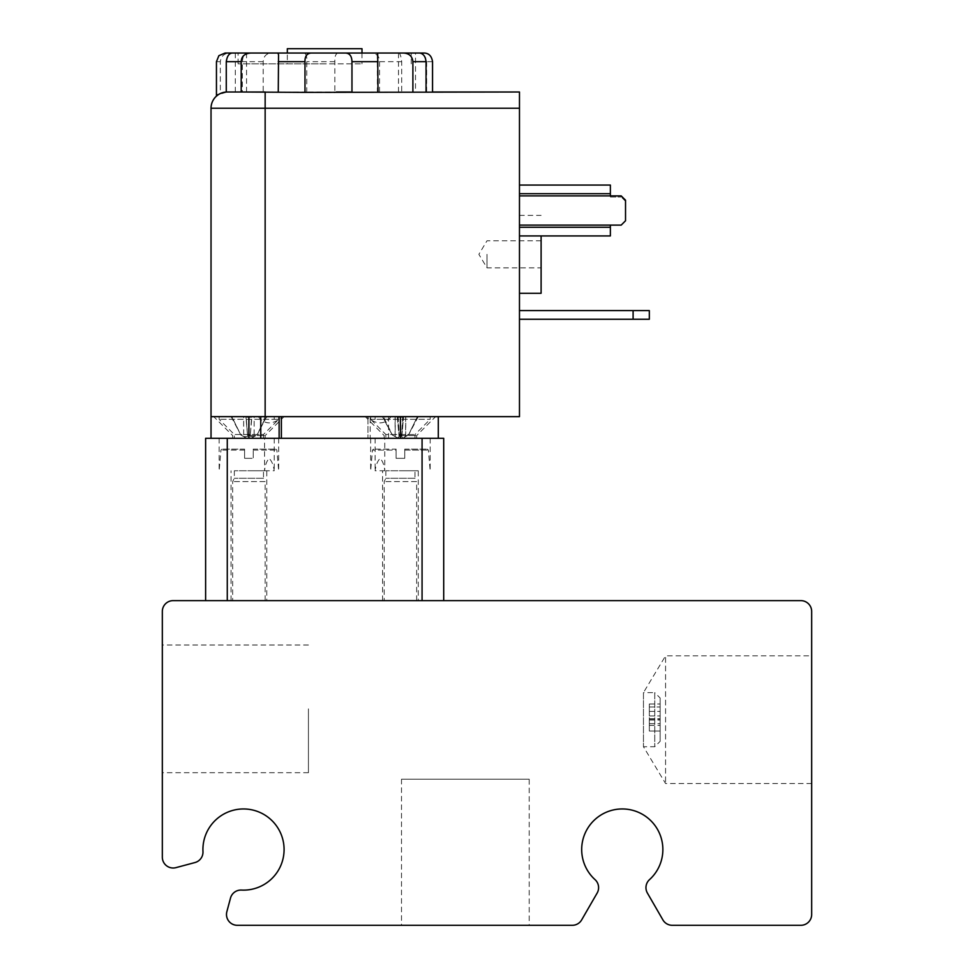 <?xml version="1.0" encoding="UTF-8"?>
<svg xmlns="http://www.w3.org/2000/svg" width="974" height="974" viewBox="0 0 974 974"><rect width="100%" height="100%" fill="white"/><g stroke="black" fill="none" stroke-linecap="round" stroke-linejoin="round"><path stroke-width="0.73" stroke-dasharray="4.87 3.65" d="M308.429 708.853L308.429 772.711L308.429 708.853M529.211 779.2L401.507 779.2L529.211 779.2L529.211 925.3L401.507 925.3L529.211 925.3M244.584 458.316L244.584 450.11L244.584 458.316L253.24 458.316L253.24 450.11L253.24 458.316L244.584 458.316M244.584 449.124L244.584 450.11L244.584 449.124L222.035 449.124L244.584 449.124M253.24 449.124L253.24 450.11L253.24 449.124L275.788 449.124L253.24 449.124M241.187 91.994L227.271 91.994L246.544 91.994L242.343 91.994L242.343 61.691C242.94 56.334 244.17 53.448 246.02 53.034L398.707 53.034C400.01 53.205 401.02 56.09 401.714 61.691L401.714 91.994L398.488 91.994L432.541 91.994L358.456 91.994M426.661 91.994L426.661 61.691C426.222 56.334 422.959 53.448 416.872 53.034L415.521 53.034L415.521 91.994M379.556 91.994L379.556 61.691C379.495 56.334 376.695 53.448 371.143 53.034L338.587 53.034C335.884 53.205 334.63 56.09 334.837 61.691L334.837 92.761L336.371 91.994L401.714 91.994M306.761 92.469L306.761 61.691C307.114 56.334 306.092 53.448 303.669 53.034L271.965 53.034C266.499 53.205 263.577 56.09 263.199 61.691L263.199 91.994L334.837 92.761M242.343 91.994L263.199 91.994M290.873 91.994L227.271 91.994A16.229 16.229 0 0 0 218.298 94.697L227.271 91.994L235.306 91.994L227.271 91.994L216.447 94.697M225.164 53.034L229.998 53.034C224.337 53.205 221.11 56.09 220.331 61.691L220.331 93.553M324.671 63.846L238.094 63.846L324.671 63.846M287.33 63.846L361.999 63.846L287.33 63.846L287.33 53.034M377.681 53.034L345.295 53.034M246.02 53.034L271.965 53.034M371.143 53.034L398.707 53.034M303.669 53.034L338.587 53.034M432.541 91.994L307.26 91.994M519.471 91.994L519.471 108.224L265.147 108.224L265.147 91.994L305.933 91.994M211.029 438.3L265.147 438.3L211.029 438.3L211.029 416.653L284.079 416.653L274.218 416.653L274.218 419.319L219.15 419.319L278.674 419.319L263.479 434.514L234.332 434.514L263.479 434.514L263.479 438.3L234.332 438.3L263.479 438.3M287.33 48.7L361.999 48.7M361.999 53.034L361.999 63.846M264.575 419.319L264.575 416.653L211.029 416.653L211.029 108.224L265.147 108.224L265.147 416.653L519.471 416.653L519.471 108.224M388.565 438.3L388.565 416.653L438.3 416.653L248.906 416.653L370.193 416.653L370.193 438.3L281.376 438.3L281.376 416.653M438.3 438.3L400.424 438.3L438.3 438.3L438.3 416.653M248.906 435.597L265.147 435.597L248.906 435.597M258.305 416.653C264.697 424.944 272.866 424.944 282.801 416.653M281.376 438.3L367.953 438.3L367.953 416.653L367.953 438.3L370.193 438.3M211.029 416.653L265.147 416.653M205.624 600.629L227.271 600.629L205.624 600.629L205.624 438.3L443.706 438.3L443.706 600.629L422.071 600.629L443.706 600.629M227.271 600.629L422.071 600.629L227.271 600.629L227.271 438.3M800.847 600.629L173.153 600.629A10.824 10.824 0 0 0 162.329 611.453L162.329 857.193A10.824 10.824 0 0 0 175.953 867.639L194.958 862.55A10.824 10.824 0 0 0 202.969 851.556A40.579 40.579 0 0 1 242.83 808.968A40.579 40.579 0 0 1 284.079 850.217A40.579 40.579 0 0 1 241.479 890.078A10.824 10.824 0 0 0 230.497 898.089L226.857 911.676A10.824 10.824 0 0 0 237.303 925.3L572.298 925.3A10.824 10.824 0 0 0 581.661 919.894L597.147 893.061A10.824 10.824 0 0 0 595.041 879.632A40.579 40.579 0 0 1 593.105 821.326A40.579 40.579 0 0 1 651.448 821.326A40.579 40.579 0 0 1 649.512 879.632A10.824 10.824 0 0 0 647.406 893.061L662.892 919.894A10.824 10.824 0 0 0 672.267 925.3L800.847 925.3A10.824 10.824 0 0 0 811.671 914.476L811.671 611.453A10.824 10.824 0 0 0 800.847 600.629M660.153 698.029L660.153 741.324L660.153 698.029L654.747 692.624L654.747 746.729L654.747 692.624L643.461 692.624L643.461 746.729L643.461 692.624L665.571 655.831L665.571 783.534L665.571 655.831L811.671 655.831L811.671 783.534L811.671 655.831M649.329 731.048L649.329 703.995L649.329 731.048L649.329 719.019L649.329 731.048L660.153 731.048L660.153 703.995L660.153 731.048L660.153 719.019L660.153 731.048L649.329 731.048M649.329 706.978L649.329 715.927L649.329 706.978L660.153 706.978L649.329 706.978M649.329 715.927L660.153 715.927L649.329 715.927M649.329 719.141L660.153 719.141M649.329 719.019L660.153 719.019L649.329 719.019M649.329 703.995L660.153 703.995L649.329 703.995M649.329 718.739L660.153 718.739M649.329 720.078L660.153 720.078M162.329 708.853L162.329 772.711L162.329 708.853M519.471 225.104L610.369 225.104L519.471 225.104L519.471 185.06L519.471 235.927L519.471 185.06L519.471 235.927L519.471 225.104L610.369 225.104L610.369 235.927L610.369 225.104L621.193 225.104L625.527 220.769L621.193 225.104L625.527 220.769L625.527 201.289L621.193 196.967L625.527 201.289L625.527 220.769L625.527 200.206L621.193 195.884L610.369 195.884L610.369 185.06L610.369 196.967L621.193 196.967L610.369 196.967L610.369 185.06L519.471 185.06M519.471 319.253L519.471 310.596L519.471 319.253L633.1 319.253L633.1 310.596L649.329 310.596L649.329 319.253L633.1 319.253M519.471 254.324L519.471 293.284L519.471 254.324M541.106 235.927L541.106 293.284M541.106 254.324L541.106 267.85L541.106 254.324M519.471 310.596L633.1 310.596M519.471 235.927L610.369 235.927L519.471 235.927L610.369 235.927L610.369 225.104L621.193 225.104L610.369 225.104M519.471 227.271L610.369 227.271M519.471 193.716L610.369 193.716M487 254.324L487 267.85L487 254.324M388.565 416.653L370.193 416.653M264.575 416.653L274.218 416.653M396.089 450.11L396.089 449.124L373.541 449.124L396.089 449.124L396.089 458.316L404.746 458.316L396.089 458.316L396.089 450.11L372.47 450.11L396.089 450.11M404.746 449.124L404.746 450.11L404.746 449.124L427.294 449.124L404.746 449.124M404.746 450.11L404.746 458.316L404.746 450.11L428.377 450.11L404.746 450.11M384.754 470.771L375.112 470.771C375.794 465.341 377.462 461.201 380.152 458.34C382.733 461.201 384.267 465.341 384.754 470.771L384.754 438.3M375.112 438.3L375.112 470.771M264.575 470.771L274.218 470.771C273.548 465.341 271.868 461.201 269.189 458.34C266.596 461.201 265.062 465.341 264.575 470.771L264.575 438.3M274.218 438.3L274.218 470.771M278.674 416.653L278.674 419.319L274.218 419.319M403.601 416.653L405.768 416.653L405.683 436.522C403.236 437.874 401.945 437.874 401.812 436.522L403.601 416.653L397.562 416.653L399.291 436.522L395.225 436.522L392.425 435.049L383.695 417.262L382.429 416.653L395.079 416.653L395.152 436.522C397.611 437.874 398.902 437.874 399.036 436.522L397.246 416.653L403.285 416.653L401.544 436.522L405.622 436.522L408.423 435.049L417.14 417.262L418.418 416.653L405.768 416.653M418.138 416.653L403.285 416.653M397.295 416.653L399.036 436.535L397.295 416.653L395.079 416.653M382.709 416.653L397.562 416.653M402.457 438.3L398.39 438.3L402.457 438.3L408.423 435.049M402.725 416.653L401.544 436.522M382.575 416.653L392.364 435.049L395.152 436.522M418.272 416.653L408.483 435.049L405.683 436.522M398.11 416.653L399.291 436.522M401.799 436.535L403.54 416.653L401.799 436.535M399.291 435.049L401.945 435.049M408.483 435.049L417.14 417.262M401.556 435.049L398.902 435.049M246.166 416.653L243.646 416.653L245.923 416.653L247.652 436.522L247.579 435.049L247.652 436.522L243.67 436.522L240.882 435.049L243.67 436.522L247.652 436.522L245.923 416.653L251.657 416.653L246.166 416.653L247.579 435.049L246.166 416.653M231.118 416.653L243.646 416.653L243.67 436.522L243.646 416.653L230.911 416.653L232.116 417.262L240.882 435.049L231.118 416.653M251.657 416.653L254.177 416.653L251.901 416.653L250.172 436.522L254.141 436.522L256.941 435.049L254.141 436.522L250.172 436.522L251.657 416.653M266.693 416.653L254.177 416.653L254.141 436.522L254.177 416.653L266.913 416.653L265.707 417.262L256.941 435.049L266.693 416.653M246.872 438.3L250.951 438.3L246.872 438.3L240.773 435.049L232.116 417.262L230.911 416.653M250.245 435.049L247.579 435.049L250.245 435.049M263.491 470.771L234.332 470.771L263.491 470.771L263.491 478.271L234.332 478.271L263.491 478.271L265.147 481.594L232.676 481.594L265.147 481.594L265.147 600.629L232.676 600.629L265.147 600.629M248.906 470.771L266.766 470.771L248.906 470.771M266.766 600.629L231.057 600.629L266.766 600.629L266.766 470.771M414.997 470.771L385.85 470.771L414.997 470.771L414.997 478.271L385.85 478.271L414.997 478.271L416.653 481.594L384.194 481.594L416.653 481.594L416.653 600.629L384.194 600.629L416.653 600.629M400.424 470.771L418.284 470.771L400.424 470.771M418.284 600.629L382.563 600.629L418.284 600.629L418.284 470.771M391.024 416.653C384.633 424.944 376.475 424.944 366.528 416.653L375.112 416.653L375.112 419.319L384.754 419.319L384.754 416.653L435.597 416.653L366.528 416.653M385.85 438.3L414.997 438.3L385.85 438.3L385.85 434.514L414.997 434.514L385.85 434.514L370.656 419.319L375.112 419.319M384.754 419.319L430.179 419.319L370.656 419.319L370.656 416.653L375.112 416.653M414.997 438.3L414.997 434.514L430.179 419.319L430.179 416.653L370.656 416.653M384.754 416.653L430.179 416.653M400.424 438.3L416.653 438.3L384.194 438.3L400.424 438.3L400.424 416.653M400.424 435.597L416.653 435.597L400.424 435.597M253.24 450.11L276.86 450.11L253.24 450.11M244.584 450.11L220.952 450.11L244.584 450.11M432.541 61.691L426.661 61.691M401.714 61.691L379.556 61.691M334.837 61.691L306.761 61.691M263.199 61.691L242.343 61.691M220.331 61.691L216.447 61.691M227.271 91.994A16.229 16.229 0 0 0 218.298 94.697M248.906 416.653L248.906 438.3M422.071 438.3L422.071 600.629M649.329 711.373L660.153 711.373L649.329 711.373M649.329 725.411L660.153 725.411M649.329 723.682L660.153 723.682M519.471 195.884L610.369 195.884M395.225 416.653L395.225 436.522M405.622 416.653L405.622 436.522M398.123 417.262L403.54 417.262M417.274 417.262L418.418 416.653M402.725 417.262L397.295 417.262M251.621 417.262L246.203 417.262L251.621 417.262M278.674 438.3L278.674 470.771L276.86 450.11L275.788 449.124M219.15 438.3L219.15 470.771L220.952 450.11L222.035 449.124M377.364 53.692L377.364 91.994M398.488 53.034L398.488 91.994M411.247 63.846L411.247 53.034M238.094 63.846L238.094 53.034M278.54 54.654L278.54 91.994M235.306 53.034L235.306 91.994M246.544 53.034L246.544 91.994M219.15 416.653L219.15 419.319L234.332 434.514L234.332 438.3M265.147 438.3L265.147 435.597L284.079 416.653M232.676 438.3L232.676 435.597L213.744 416.653M811.671 783.534L665.571 783.534L643.461 746.729L654.747 746.729L660.153 741.324M401.507 779.2L401.507 925.3M308.429 645.007L162.329 645.007M308.429 772.711L162.329 772.711M519.471 215.364L541.106 215.364M541.106 240.797L487 240.797L478.867 254.324L487 267.85L541.106 267.85M370.656 438.3L370.656 470.771L372.47 450.11L373.541 449.124M430.179 438.3L430.179 470.771L428.377 450.11L427.294 449.124M398.39 438.3L392.279 435.049L382.429 416.653M250.951 438.3L257.051 435.049L265.926 417.262M234.332 470.771L234.332 478.271L232.676 481.594L232.676 600.629M231.057 600.629L231.057 470.771M385.85 470.771L385.85 478.271L384.194 481.594L384.194 600.629M382.563 600.629L382.563 470.771M416.653 438.3L416.653 435.597L435.597 416.653M384.194 438.3L384.194 435.597L365.25 416.653"/><path stroke-width="1.46" d="M377.997 91.994L377.681 53.034L403.078 53.034C408.995 53.205 412.27 56.09 412.891 61.691L412.891 91.994M377.364 53.692L377.681 53.034L229.998 53.034M426.052 91.994L426.052 61.691C425.431 56.334 423.227 53.448 419.453 53.034L424.177 53.034C428.889 53.205 431.677 56.09 432.541 61.691L432.541 91.994L519.471 91.994L304.984 92.396L241.187 91.994L241.187 61.691C241.455 56.334 244.681 53.448 250.878 53.034L232.323 53.034C229.121 53.205 227.1 56.09 226.272 61.691L226.272 92.019L227.271 91.994A16.229 16.229 0 0 0 211.029 108.224L519.471 108.224L519.471 91.994M415.521 53.034L377.681 53.034M216.447 94.697L218.298 94.697L216.447 96.122L216.447 61.691L218.87 55.676L225.104 53.034L232.323 53.034M304.984 92.396L304.984 61.691C304.825 56.334 306.871 53.448 311.108 53.034L277.858 53.034L278.54 54.654L278.26 91.994M311.108 53.034L345.295 53.034C349.593 53.144 351.809 56.029 351.967 61.691L351.967 92.104M250.878 53.034L277.858 53.034M419.453 53.034L403.078 53.034M416.872 53.034L424.177 53.034M519.471 108.224L519.471 416.653L265.147 416.653L265.147 91.994L227.271 91.994A16.229 16.229 0 0 0 211.029 108.224L211.029 438.3M361.999 53.034L361.999 48.7L287.33 48.7L287.33 53.034M438.3 438.3L438.3 416.653M281.376 438.3L281.376 416.653M279.136 416.653L279.136 438.3M205.624 600.629L205.624 438.3L443.706 438.3L443.706 600.629M173.153 600.629L800.847 600.629A10.824 10.824 0 0 1 811.671 611.453L811.671 914.476A10.824 10.824 0 0 1 800.847 925.3L672.267 925.3A10.824 10.824 0 0 1 662.892 919.894L647.406 893.061A10.824 10.824 0 0 1 649.512 879.632A40.579 40.579 0 0 0 651.448 821.326A40.579 40.579 0 0 0 593.105 821.326A40.579 40.579 0 0 0 595.041 879.632A10.824 10.824 0 0 1 597.147 893.061L581.661 919.894A10.824 10.824 0 0 1 572.298 925.3L237.303 925.3A10.824 10.824 0 0 1 226.857 911.676L230.497 898.089A10.824 10.824 0 0 1 241.479 890.078A40.579 40.579 0 0 0 284.079 850.217A40.579 40.579 0 0 0 242.83 808.968A40.579 40.579 0 0 0 202.969 851.556A10.824 10.824 0 0 1 194.958 862.55L175.953 867.639A10.824 10.824 0 0 1 162.329 857.193L162.329 611.453A10.824 10.824 0 0 1 173.153 600.629M265.147 416.653L211.029 416.653M336.371 91.994L350.664 91.994M218.298 94.697A16.229 16.229 0 0 0 211.029 108.224A16.229 16.229 0 0 1 218.298 94.697M519.471 293.284L541.106 293.284L541.106 235.927M633.1 310.596L633.1 319.253L649.329 319.253L649.329 310.596L519.471 310.596M519.471 319.253L633.1 319.253M519.471 235.927L610.369 235.927L610.369 225.104L621.193 225.104L625.527 220.769L625.527 200.206L621.193 195.884L610.369 195.884L610.369 185.06L519.471 185.06M519.471 227.271L610.369 227.271M519.471 193.716L610.369 193.716M260.764 438.3L260.764 416.653M412.891 61.691L426.052 61.691M226.272 61.691L241.187 61.691M278.26 61.691L304.984 61.691M351.967 61.691L377.997 61.691M400.424 416.653L400.424 438.3M248.906 438.3L248.906 416.653M227.271 438.3L227.271 600.629M422.071 438.3L422.071 600.629M519.471 225.104L610.369 225.104M519.471 195.884L610.369 195.884M218.87 55.676L225.104 53.034M265.926 417.262L266.913 416.653"/></g></svg>
